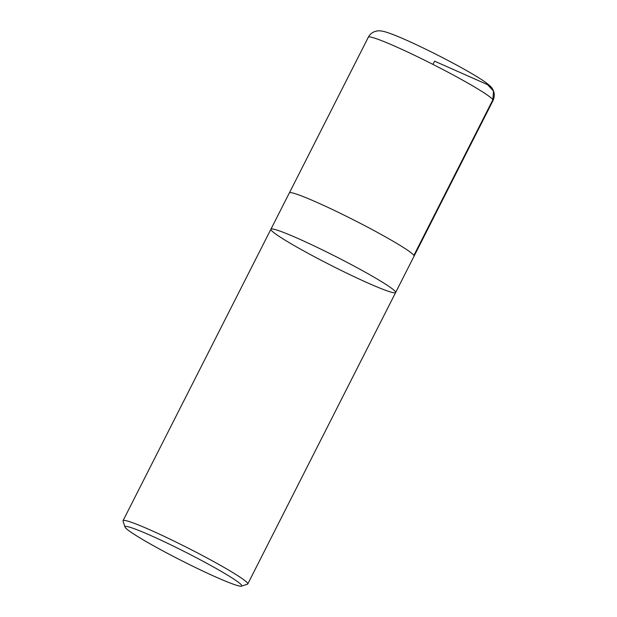 <?xml version="1.0" encoding="UTF-8"?>
<svg xmlns="http://www.w3.org/2000/svg" width="617" height="617" viewBox="0 0 617 617"><rect width="100%" height="100%" fill="white"/><g stroke="black" fill="none" stroke-linecap="round" stroke-linejoin="round"><path stroke-width="0.93" d="M241.609 585.24A65.456 4.681 26.9 0 1 241.463 586.15A65.456 4.681 26.9 0 1 181.275 560.483A65.456 4.681 26.9 0 1 125.02 527.072A65.456 4.681 26.9 0 1 180.002 549.369A65.456 4.681 26.9 0 1 241.609 585.24M125.02 527.072L123.045 521.095A69.929 4.998 26.9 0 1 123.045 520.694A69.929 4.998 26.9 0 1 184.02 546.03A69.929 4.998 26.9 0 1 247.61 583.235A69.929 4.998 26.9 0 1 247.772 583.967A69.929 4.998 26.9 0 1 247.448 584.206L241.463 586.15M395.636 292.527A69.929 4.998 -153.1 0 0 335.532 256.425A69.929 4.998 -153.1 0 0 270.902 229.246A69.929 4.998 26.9 0 1 335.532 256.425A69.929 4.998 26.9 0 1 395.636 292.527A69.929 4.998 26.9 0 1 334.653 267.184A69.929 4.998 26.9 0 1 271.064 229.987A69.929 4.998 26.9 0 1 270.902 229.246L289.334 192.92A69.929 4.998 26.9 0 1 350.317 218.256A69.929 4.998 26.9 0 1 413.899 255.461A69.929 4.998 26.9 0 1 414.061 256.194L247.772 583.967M413.884 255.43L492.89 99.753L493.469 91.038L487.553 84.652L434.592 61.168L432.957 64.392M492.89 99.753A69.929 4.998 26.9 0 1 493.052 100.494C495.69 94.517 493.291 90.051 492.451 88.917C492.034 87.56 489.335 85.077 484.353 81.459C478.052 77.14 468.789 71.672 456.58 65.047C441.463 56.88 426.54 49.399 411.809 42.604C399.739 37.043 390.692 33.411 384.684 31.698C381.352 30.835 378.769 30.603 376.941 30.997L374.28 31.745C371.704 32.801 369.714 34.621 368.326 37.213A69.929 4.998 26.9 0 1 429.309 62.556A69.929 4.998 26.9 0 1 492.89 99.753M123.045 520.694L270.902 229.246M414.107 256.047L493.052 100.494M289.435 192.797L368.326 37.213"/></g></svg>
